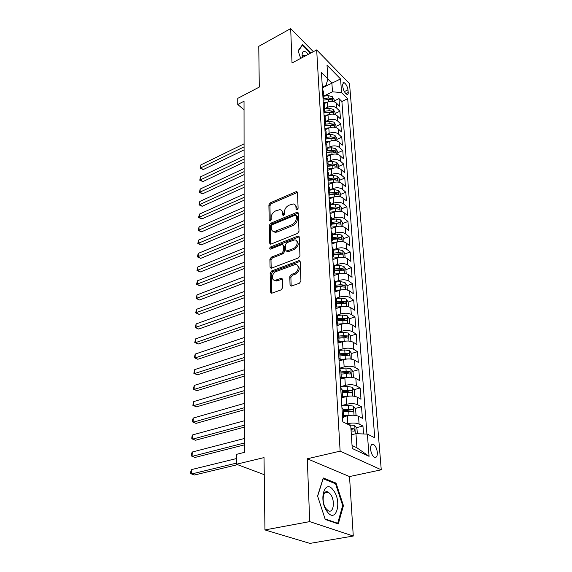 <?xml version="1.0" encoding="UTF-8"?>
<svg xmlns="http://www.w3.org/2000/svg" width="572" height="572" viewBox="0 0 572 572"><rect width="100%" height="100%" fill="white"/><g stroke="black" fill="none" stroke-linecap="round" stroke-linejoin="round"><path stroke-width="0.86" d="M297.111 209.767L298.105 208.287L297.49 192.564L296.696 191.613L295.974 191.734L270.27 202.853L268.897 204.898L269.183 220.42L270.191 221.042L271.164 219.591L271.128 217.56C271.342 214.593 272.823 212.384 275.568 210.932L279.772 209.652C281.41 209.888 282.289 210.939 282.418 212.805L282.475 214.843L283.512 215.458L284.498 213.992L284.441 211.955C284.634 208.966 286.129 206.735 288.924 205.255L293.293 203.954C294.93 204.204 295.817 205.255 295.96 207.1L296.039 209.152L297.111 209.767M377.334 452.431C376.862 448.634 375.632 445.988 373.659 444.508C371.535 443.679 370.513 445.245 370.584 449.206C371.049 453.01 372.272 455.662 374.245 457.164C376.405 458.008 377.434 456.427 377.334 452.431M290.047 284.963L291.212 286.136L299.442 283.212L300.929 280.988L300.186 261.733L299.106 260.603L271.593 270.985L270.156 273.123L270.506 292.092L271.636 293.264L281.195 289.847L282.661 287.659L282.446 279.429L281.338 278.278L275.211 280.301C270.921 280.709 271.8 272.915 276.183 271.486L295.316 264.471C299.628 264.157 298.748 271.95 294.28 273.387L291.262 274.51L289.789 276.705L290.047 284.963L291.234 286.136M313.342 51.687L290.683 28.6L258.766 46.339L259.288 87.08L237.766 98.363L237.745 104.483L244.029 101.215L244.408 452.373L236.458 454.354L236.422 464.242L264.243 474.667M309.709 521.614L353.274 536.035L349.521 476.562L307.286 458.78L309.709 521.614L264.95 529.929L264.028 457.593L236.422 464.242M307.286 458.78L340.125 451.151L316.673 49.921L349.521 83.648L381.259 469.805L340.125 451.151M290.683 28.6L292.013 62.984L316.673 49.921M297.554 233.433L298.999 231.288L298.298 213.277L297.426 212.276L296.761 212.391L270.663 223.273L269.276 225.347L269.598 243.114L270.527 244.165L271.071 244.058L297.554 233.433M299.227 237.101L299.95 255.72L298.484 257.9L271.071 268.311L270.048 267.195L269.898 259.288L271.328 257.164L282.039 252.974L283.476 250.829L283.333 245.617L282.368 244.551L281.817 244.659L270.363 249.135C269.419 248.598 269.526 247.862 270.692 246.911L297.662 236.15L298.255 236.036L299.227 237.101M353.274 536.035L309.917 543.4L264.95 529.929M363.535 433.969L362.948 426.047L356.363 427.67M346.897 423.859L347.776 423.645C352.288 422.715 356.056 422.858 359.08 424.074L358.53 416.28L362.383 418.289L361.54 406.799L355.126 408.472M343.393 411.525L349.335 409.974M341.799 405.534L346.539 404.275C350.986 403.31 354.712 403.46 357.707 404.74L357.171 397.132L360.989 399.227L360.167 388.002L353.918 389.711M343.128 392.664L348.991 391.062M340.647 386.672L345.324 385.364C349.721 384.363 353.403 384.52 356.37 385.85L355.841 378.421L359.624 380.602L358.823 369.634L352.731 371.378M343.986 373.895L348.155 372.694M339.518 368.239L344.144 366.888C348.484 365.851 352.123 366.023 355.062 367.403L354.547 360.138L358.286 362.405L357.507 351.68L351.565 353.46M344.601 355.555L347.175 354.783M338.417 350.228L342.986 348.834C347.275 347.762 350.872 347.94 353.782 349.37L353.274 342.27L356.985 344.616L356.22 334.134L350.421 335.943M344.873 337.68L346.146 337.287M337.745 332.496L341.856 331.188C346.089 330.08 349.649 330.266 352.531 331.746L352.037 324.803L355.712 327.22L354.962 316.967L349.306 318.811M344.651 320.32L345.088 320.184M337.072 315.151L340.748 313.935C344.937 312.798 348.455 312.991 351.308 314.507L350.822 307.722L354.468 310.21L353.732 300.186L348.176 302.059M336.264 298.226L339.668 297.061C343.808 295.896 347.283 296.096 350.107 297.654L349.635 291.019L353.246 293.572L352.531 283.762L347.04 285.678M335.349 281.71L338.61 280.552C342.7 279.365 346.146 279.565 348.941 281.167L348.477 274.674L352.059 277.291L351.351 267.689L345.924 269.648M334.363 265.58L337.573 264.4C341.62 263.184 345.023 263.399 347.797 265.036L347.34 258.68L350.886 261.354L350.2 251.959L344.83 253.961M333.383 249.8L336.558 248.598C340.555 247.361 343.929 247.576 346.675 249.249L346.232 243.028L349.749 245.76L349.07 236.558L343.765 238.595M332.425 234.348L335.564 233.126C339.525 231.86 342.857 232.089 345.574 233.791L345.145 227.699L348.627 230.487L347.969 221.471L342.721 223.545M331.495 219.219L334.599 217.975C338.51 216.695 341.806 216.924 344.501 218.661L344.079 212.691L347.533 215.53L346.889 206.699L341.698 208.809M330.573 204.404L333.648 203.139C337.516 201.837 340.783 202.073 343.45 203.839L343.036 197.998L346.46 200.879L345.824 192.228L340.69 194.373M329.679 189.897L332.711 188.61C336.543 187.287 339.775 187.523 342.421 189.318L342.013 183.598L345.409 186.522L344.787 178.049L339.711 180.223M328.8 175.675L331.803 174.374C335.585 173.03 338.788 173.273 341.412 175.096L341.012 169.491L344.38 172.458L343.772 164.157L338.746 166.352M327.935 161.74L330.909 160.417C334.649 159.059 337.823 159.309 340.426 161.161L340.033 155.663L343.372 158.673L342.771 150.529L337.802 152.753M327.091 148.084L330.03 146.747C333.733 145.374 336.879 145.624 339.453 147.497L339.067 142.106L342.378 145.152L341.791 137.173L336.872 139.425M326.262 134.692L329.172 133.34C332.84 131.946 335.95 132.203 338.502 134.098L338.131 128.814L341.405 131.903L340.833 124.074L335.964 126.348M325.447 121.557L328.328 120.191C331.96 118.79 335.042 119.047 337.573 120.964L337.201 115.787L340.454 118.904L339.897 111.225L336.658 108.087C334.148 106.149 331.095 105.884 327.506 107.3L324.653 108.68M335.078 113.521L339.897 111.225M358.53 416.28C355.512 415.043 351.766 414.9 347.275 415.844L343.715 416.752M357.171 397.132C354.182 395.831 350.479 395.674 346.053 396.661L342.506 397.619M355.841 378.421C352.888 377.07 349.22 376.905 344.852 377.928L341.105 378.986M354.547 360.138C351.616 358.737 347.998 358.565 343.672 359.616L339.453 360.875M353.274 342.27C350.379 340.826 346.796 340.64 342.528 341.727L337.988 343.136M352.037 324.803C349.17 323.309 345.624 323.123 341.405 324.238L336.922 325.69M350.822 307.722C347.983 306.184 344.48 305.991 340.311 307.135L335.878 308.63M349.635 291.019C346.825 289.439 343.357 289.239 339.239 290.412L334.856 291.942M348.477 274.674C345.695 273.058 342.263 272.851 338.188 274.052L333.855 275.611M347.34 258.68C344.58 257.028 341.191 256.814 337.165 258.036L332.883 259.631M346.232 243.028C343.5 241.341 340.14 241.119 336.157 242.371L331.924 243.994M345.145 227.699C342.435 225.983 339.11 225.754 335.178 227.027L330.988 228.678M344.079 212.691C341.398 210.946 338.109 210.71 334.212 212.005L330.073 213.685M343.036 197.998C340.376 196.217 337.123 195.982 333.269 197.29L329.172 198.999M342.013 183.598C339.382 181.789 336.157 181.546 332.346 182.876L328.292 184.613M341.012 169.491C338.402 167.653 335.213 167.41 331.438 168.754L327.434 170.513M340.033 155.663C337.444 153.804 334.284 153.553 330.552 154.919L326.591 156.692M339.067 142.106C336.5 140.219 333.376 139.968 329.687 141.348L326.019 143.029M338.131 128.814C335.585 126.912 332.482 126.655 328.836 128.049L325.439 129.637M337.201 115.787C334.677 113.857 331.61 113.599 327.999 115.008L324.825 116.524M342.649 84.377L342.857 87.101C343.558 90.798 344.966 93.257 347.09 94.48C347.919 94.616 348.298 93.958 348.212 92.514L347.99 89.804C347.283 86.115 345.874 83.662 343.751 82.447L342.649 84.377M352.052 445.488L356.921 447.783L355.956 433.69L367.381 434.105L374.76 437.794L347.683 98.706L341.577 92.6L332.482 91.799L323.874 96.046M367.381 434.105L369.062 456.327L352.245 448.491L350.75 425.79L342.792 421.807L321.435 72.451L327.92 78.936L327.012 65.151L340.547 78.95L341.577 92.6M366.931 434.091L341.892 101.509L338.974 98.62L339.525 106.156L336.293 103.003C333.791 101.051 330.752 100.794 327.177 102.216L324.167 103.682M323.08 99.335L323.916 96.782L322.794 94.645M323.616 91.913L322.479 89.504M342.413 415.587L343.729 416.952L342.599 418.59M343.25 409.194L341.927 407.636M341.205 395.853L342.514 397.283L341.398 398.991M342.042 389.718L340.733 388.095M340.033 376.591L341.32 378.078L340.233 379.858M340.869 370.706L339.568 369.012M338.881 357.786L340.161 359.323L339.089 361.175M339.718 352.137L338.431 350.386M337.759 339.418L339.032 341.012L337.973 342.921M338.595 334.005L337.316 332.189M336.658 321.471L337.923 323.116L336.879 325.089M337.501 316.28L336.229 314.414M335.592 303.939L336.837 305.634L335.814 307.657M336.429 298.956L335.171 297.032M334.541 286.801L335.778 288.538L334.777 290.612M335.378 282.017L334.127 280.051M333.519 270.041L334.749 271.822L333.755 273.945M334.355 265.458L333.111 263.442M332.518 253.653L333.733 255.47L332.761 257.643M333.354 249.256L332.118 247.197M332.368 233.405L331.174 231.331L331.56 237.645L332.747 239.482L331.781 241.699M330.58 221.936L331.774 223.831L330.83 226.09M331.41 217.896L330.201 215.758M330.473 202.717L329.293 200.558L329.665 206.606L330.83 208.515L329.894 210.811M328.721 191.556L329.901 193.515L328.986 195.86M329.551 187.852L328.357 185.635M327.82 176.848L328.993 178.836L328.085 181.21M328.65 173.295L327.463 171.049M326.941 162.441L328.106 164.457L327.213 166.867M327.77 159.037L326.591 156.757M326.076 148.327L327.234 150.372L326.355 152.81M326.905 145.066L325.74 142.757M325.232 134.499L326.376 136.565L325.511 139.039M326.054 131.381L324.896 129.043M324.403 120.942L325.539 123.037L324.682 125.54M325.225 117.961L324.074 115.601M324.41 104.812L323.294 102.452L323.616 107.686L324.717 109.781L323.874 112.305M337.573 120.964L340.833 124.074M338.502 134.098L341.791 137.173M339.453 147.497L342.771 150.529M340.426 161.161L343.772 164.157M341.412 175.096L344.787 178.049M342.421 189.318L345.824 192.228M343.45 203.839L346.889 206.699M344.501 218.661L347.969 221.471M345.574 233.791L349.07 236.558M346.675 249.249L350.2 251.959M347.797 265.036L351.351 267.689M348.941 281.167L352.531 283.762M350.107 297.654L353.732 300.186M351.308 314.507L354.962 316.967M352.531 331.746L356.22 334.134M353.782 349.37L357.507 351.68M355.062 367.403L358.823 369.634M356.37 385.85L360.167 388.002M357.707 404.74L361.54 406.799M359.08 424.074L362.948 426.047M355.956 433.69L351.344 434.806M332.482 91.799L331.882 83.076L327.878 79.072M322.379 87.823L340.547 78.95M322.343 87.201L325.983 85.378L327.92 78.936M349.521 476.562L381.259 469.805M237.745 104.483L244.044 109.824M334.198 100.944L338.974 98.62M341.892 101.509L347.683 98.706M369.062 456.327L356.921 447.783M310.982 52.939L302.638 44.473L298.098 50.722L300.693 58.387M338.295 523.923L343.436 505.612L336.05 483.104L323.259 477.956L317.582 495.981L325.232 519.462L338.295 523.923M334.706 483.39L336.05 483.104M342.628 505.77L343.436 505.612M297.075 209.781L297.004 207.908L295.252 205.005M281.703 210.66L283.476 213.599L283.526 215.458M297.476 192.428L271.321 203.639L269.948 205.691L270.241 221.021M298.277 213.077L271.736 224.045L270.341 226.119L270.72 244.151M296.289 215.801L295.209 215.172L272.272 224.703L271.3 226.162L271.342 228.328C271.464 230.316 272.415 231.41 274.181 231.596L291.806 224.796C294.666 223.323 296.189 221.057 296.368 217.989L296.289 215.801L297.34 216.602L296.232 215.522M273.194 231.395L275.254 232.368L277.105 232.017L276.033 231.245M297.34 216.602L297.419 218.79C297.247 221.85 295.724 224.11 292.864 225.582L277.105 232.017M283.247 245.166L284.413 246.382L284.556 251.587L283.126 253.725L272.415 257.9L270.992 260.024L271.2 268.304M299.185 236.822L271.772 247.662L270.785 249.035M293.343 248.555C297.597 247.104 298.641 239.797 294.601 239.897L286.837 242.664L285.399 244.802L285.55 250.014L286.551 251.101L293.343 248.555L294.416 249.32C298.57 246.332 299.285 243.508 296.561 240.848M286.679 251.101L288.166 251.759L287.087 251.001M294.416 249.32L288.166 251.759M297.461 265.394C300.336 268.168 299.642 271.085 295.374 274.131L292.356 275.246L290.883 277.434L291.155 285.685M274.202 280.173L276.319 281.016L277.477 280.773L276.376 280.058M282.375 279.007L277.477 280.773M300.121 261.368L272.694 271.707L271.257 273.845L271.7 293.257M334.255 101.78L334.112 99.628L332.246 96.639L328.178 95.603L323.874 96.16M327.592 102.023L323.409 102.567M244.08 143.844L200.908 164.858L200.822 167.839L203.217 169.584L244.087 149.885M323.137 100.179L328.428 99.499L332.025 100.071L331.574 98.455L328.328 97.991L323.559 98.606M323.13 100.093L329.594 99.421L331.574 98.455M203.217 169.584L200.107 168.175L244.08 146.882M200.107 168.175L200.908 164.858M308.422 54.29C304.461 50.136 302.345 50.407 302.066 55.091L302.402 57.479M305.405 55.892L303.968 55.184C302.974 55.084 302.438 55.784 302.366 57.3M298.219 51.087L302.545 45.117L310.51 53.189M301.923 45.46L302.545 45.117M333.519 490.497C325.003 477.856 318.032 499.878 327.205 511.69C336.071 524.116 342.342 501.708 333.519 490.497M330.444 494.194L328.428 492.256C323.037 488.524 320.978 502.273 326.09 508.687L328.021 510.546C333.533 514.328 335.471 500.507 330.444 494.194M336.837 523.43L337.695 523.273L325.068 518.947M317.646 496.181L323.137 478.75L335.535 483.719L342.692 505.534L337.695 523.273M335.149 114.572L334.992 112.276L333.111 109.281L329 108.258L324.66 108.809M328.478 114.793L324.059 115.351M244.087 156.063L200.55 176.848L200.457 179.88L202.881 181.61L244.094 162.126M323.909 112.906L329.257 112.226L332.875 112.791L332.432 111.147L329.157 110.689L324.496 111.283M323.902 112.777L330.43 112.105L332.432 111.147M202.881 181.61L199.742 180.187L244.094 159.152M199.742 180.187L200.55 176.848M336.057 127.62L335.886 125.175L333.991 122.172L329.844 121.157L325.461 121.707M329.393 127.806L324.86 128.371M244.101 168.504L200.179 189.053L200.086 192.135L202.531 193.844L244.108 174.589M324.703 125.876L330.108 125.204L333.741 125.761L333.304 124.088L330.001 123.638L325.425 124.21M324.696 125.704L331.288 125.039L333.304 124.088M202.531 193.844L199.363 192.414L244.108 171.65M199.363 192.414L200.179 189.053M336.979 140.926L336.801 138.324L334.885 135.314L330.702 134.313L326.269 134.856M330.337 141.084L325.668 141.649M244.115 181.174L199.807 201.466L199.714 204.604L202.173 206.285L244.122 187.273M325.511 139.103L330.966 138.438L334.627 138.982L334.198 137.287L330.866 136.837L326.34 137.394M325.647 138.867L332.153 138.231L334.198 137.287M202.173 206.285L198.984 204.855L244.122 184.377M198.984 204.855L199.807 201.466M337.923 154.497L337.73 151.73L335.8 148.713L331.574 147.726L327.098 148.262M331.31 154.619L326.498 155.191M327.034 156.492L326.576 156.549M244.13 194.072L199.428 214.107L199.328 217.296L201.816 218.954L244.137 200.2M326.54 152.574L331.846 151.938L335.521 152.474L335.113 150.751L331.739 150.307L327.241 150.844M326.748 152.274L333.047 151.68L335.113 150.751M201.816 218.954L198.591 217.51L244.137 197.34M198.591 217.51L199.428 214.107M338.881 168.34L338.681 165.408L336.736 162.384L332.468 161.411L327.949 161.94M332.311 168.425L327.341 169.005M327.956 170.284L327.42 170.342M244.144 207.214L199.035 226.97L198.942 230.223L201.451 231.853L244.151 213.356M327.634 166.309L332.747 165.708L336.443 166.23L336.036 164.479L332.639 164.042L328.113 164.572M327.827 165.959L333.955 165.394L336.036 164.479M201.451 231.853L198.198 230.402L244.151 210.539M198.198 230.402L199.035 226.97M339.868 182.461L339.646 179.358L337.687 176.333L333.376 175.375L328.814 175.897M333.347 182.518L328.199 183.104M328.9 184.348L328.285 184.42M244.158 220.606L198.641 240.068L198.541 243.379L201.079 244.988L244.165 226.769M328.707 180.323L333.662 179.758L337.38 180.266L336.987 178.485L333.548 178.056L328.979 178.586M328.871 179.93L334.877 179.393L336.987 178.485M201.079 244.988L197.798 243.522L244.165 223.995M197.798 243.522L198.641 240.068M340.869 196.882L340.64 193.593L338.66 190.569L334.305 189.618L329.694 190.14M334.427 196.89L329.079 197.49M329.872 198.706L329.165 198.784M244.172 234.248L198.241 253.403L198.134 256.778L200.7 258.358L244.18 240.433M329.765 194.637L334.599 194.094L338.331 194.587C338.981 194.258 338.853 193.651 337.952 192.778L334.484 192.356L329.865 192.878M329.88 194.194L335.821 193.672L337.952 192.778M200.7 258.358L197.383 256.885L244.18 237.702M197.383 256.885L198.241 253.403M341.892 211.597L341.648 208.129L339.646 205.091L335.249 204.161L330.595 204.676M335.549 211.561L329.98 212.169M330.866 213.363L330.058 213.449M244.187 248.155L197.826 266.988L197.726 270.427L200.307 271.972L244.194 254.354M330.795 209.252L335.549 208.73L339.303 209.216C339.982 208.873 339.861 208.258 338.939 207.371L335.435 206.957L330.766 207.472M330.845 208.759L336.786 208.251L338.939 207.371M200.307 271.972L196.968 270.492L244.194 251.673M196.968 270.492L197.826 266.988M342.935 226.626L342.678 222.958L340.662 219.92L336.222 219.005L331.51 219.512M336.744 226.541L330.895 227.163M331.896 228.321L330.973 228.421M244.201 262.326L197.412 280.831L197.304 284.327L199.914 285.843L244.208 268.547M331.789 224.174L336.522 223.673L340.297 224.138C340.998 223.802 340.883 223.173 339.947 222.265L336.407 221.864L331.688 222.365M331.767 223.631L337.766 223.13L339.947 222.265M199.914 285.843L196.539 284.356L244.208 265.916M196.539 284.356L197.412 280.831M344.001 241.97L343.729 238.102L341.691 235.063L337.208 234.162L332.446 234.663M337.973 241.842L331.832 242.471M332.947 243.6L331.91 243.708M244.223 276.776L196.982 294.923L196.875 298.491L199.514 299.978L244.23 283.018M332.74 239.425L337.516 238.932L341.312 239.382C342.042 239.039 341.927 238.402 340.976 237.48L337.394 237.08L332.625 237.58M332.704 238.817L338.767 238.331L340.976 237.48M199.514 299.978L196.11 298.477L244.223 280.437M196.11 298.477L196.982 294.923M345.088 257.643L344.809 253.568L342.75 250.522L338.216 249.649L333.404 250.143M339.246 257.479L332.79 258.115M334.034 259.202L332.861 259.323M244.237 291.513L196.553 309.295L196.439 312.927L199.106 314.378L244.244 297.769M333.705 255.005L338.531 254.511L342.349 254.955C343.107 254.604 343 253.961 342.027 253.017L338.409 252.624L333.59 253.117M333.662 254.333L339.797 253.846L342.027 253.017M199.106 314.378L195.667 312.863L244.237 295.245M195.667 312.863L196.553 309.295M346.203 273.659L345.903 269.369L343.829 266.323L339.246 265.465L334.384 265.944M340.547 273.452L333.762 274.088M335.156 275.139L333.833 275.275M244.251 306.542L196.11 323.931L195.996 327.634L198.691 329.05L244.258 312.812M334.692 270.921L339.575 270.434L343.407 270.863C344.194 270.506 344.094 269.848 343.1 268.883L339.446 268.511L334.57 268.99M334.649 270.177L340.84 269.705L343.1 268.883M198.691 329.05L195.216 327.534L244.258 310.353M195.216 327.534L196.11 323.931M347.34 290.033L347.025 285.507L344.93 282.461L340.304 281.624L335.385 282.103M341.892 289.789L335.013 290.39M336.315 291.434L334.834 291.57M244.265 321.879L195.66 338.86L195.545 342.635L198.262 344.015L244.273 328.164M335.7 287.18L340.633 286.708L344.487 287.115C345.302 286.758 345.209 286.086 344.194 285.106L340.504 284.734L335.578 285.206M335.65 286.372L341.913 285.907L344.194 285.106M198.262 344.015L194.759 342.485L195.545 342.635L244.273 325.761M194.759 342.485L195.66 338.86M348.505 306.764L348.169 302.009L346.053 298.956L341.377 298.141L336.393 298.613M343.272 306.499L336.4 307.05M337.516 308.079L335.85 308.229M244.287 337.523L195.202 354.075L195.081 357.929L197.833 359.266L244.294 343.822M336.729 303.796L341.713 303.339L345.588 303.732C346.439 303.367 346.346 302.681 345.316 301.68L341.584 301.322L336.601 301.787M336.672 302.924L343.007 302.459L345.316 301.68M197.833 359.266L194.294 357.729L195.081 357.929L244.287 341.484M194.294 357.729L195.202 354.075M349.692 323.866L349.342 318.869L347.204 315.815L342.478 315.029L337.301 315.494M344.687 323.588L337.737 324.088M338.76 325.096L336.894 325.261M244.301 353.489L194.73 369.591L194.616 373.523L197.39 374.817L244.308 359.802M337.78 320.792L342.821 320.341L346.718 320.713C347.597 320.341 347.511 319.648 346.46 318.625L342.692 318.282L337.652 318.733M337.716 319.841L344.122 319.39L346.46 318.625M197.39 374.817L193.815 373.273L194.616 373.523L244.308 357.529M193.815 373.273L194.73 369.591M350.908 341.355L350.543 336.107L348.384 333.061L343.6 332.296L338.052 332.782M346.153 341.069L339.003 341.52M340.047 342.499L338.295 342.649M244.323 369.784L194.251 385.421L194.13 389.425L196.94 390.683L244.33 376.111M338.853 338.166L343.958 337.723L347.869 338.081C348.784 337.709 348.705 336.994 347.633 335.957L343.822 335.621L338.724 336.064M338.788 337.137L345.266 336.693L347.633 335.957M196.94 390.683L193.329 389.124L194.13 389.425L244.323 373.909M193.329 389.124L194.251 385.421M351.83 359.195L351.766 353.739L349.585 350.693L344.752 349.957L338.574 350.479M347.654 358.959L340.168 359.366M341.391 360.296L339.854 360.424M244.337 386.422L193.765 401.565L193.643 405.655L196.475 406.864L244.344 392.764M339.954 355.941L345.116 355.512L349.042 355.848C349.993 355.469 349.928 354.74 348.834 353.675L344.973 353.353L339.818 353.789M339.882 354.826L346.439 354.397L348.834 353.675M193.765 401.565L192.828 405.298L193.643 405.655L244.344 390.633M352.81 377.463L353.403 377.27L353.024 371.779L350.815 368.733L345.931 368.025L339.539 368.54M349.199 377.27L341.298 377.627M342.792 378.507L341.269 378.628M244.358 403.41L193.272 418.046L193.143 422.215L196.01 423.38L244.366 409.767M341.076 374.124L346.303 373.709L350.25 374.024C351.237 373.638 351.172 372.901 350.057 371.814L346.16 371.5L340.941 371.922M341.005 372.93L347.633 372.508L350.057 371.814M193.272 418.046L192.378 420.134L192.328 421.8L193.143 422.215L244.358 407.714M353.832 396.174L354.697 395.86L354.304 390.233L352.073 387.194L347.14 386.508L340.669 387.015M350.786 396.017L342.449 396.317M344.265 397.14L342.514 397.275L342.035 389.546M244.373 420.763L192.764 434.856L192.635 439.117L195.531 440.233L244.38 427.134M342.228 392.735L351.48 392.628C352.502 392.235 352.452 391.477 351.315 390.369L342.092 390.483M342.149 391.448L348.863 391.041L351.315 390.369M192.764 434.856L191.863 436.944L191.806 438.638L192.635 439.117L244.38 425.16M354.905 415.343L356.013 414.879L355.62 409.123L353.36 406.091L348.369 405.434L341.82 405.92M352.423 415.215L343.636 415.458M345.81 416.216L343.693 416.373M244.394 438.495L192.242 452.023L192.113 456.37L195.038 457.436L244.401 444.873M343.407 411.783L352.752 411.676C353.803 411.268 353.753 410.496 352.609 409.366L343.264 409.473M343.322 410.403L350.121 410.01L352.602 409.366L350.114 410.01M192.242 452.023L191.334 454.096L191.277 455.834L192.113 456.37L244.401 442.993M357.328 433.74L356.957 428.464L354.683 425.432L348.906 424.867M352.002 434.648L351.337 434.634M236.443 458.572L191.713 469.548L191.584 473.981L194.544 474.996L237.53 464.657M351.086 430.873L354.075 431.181C355.126 430.752 355.083 429.972 353.946 428.821L350.929 428.507M350.993 429.408L353.946 428.821M191.713 469.548L190.798 471.614L190.741 473.38L191.584 473.981L236.422 463.141M347.776 423.645L347.275 415.844M346.539 404.275L346.053 396.661M345.324 385.364L344.852 377.928M344.144 366.888L343.672 359.616M342.986 348.834L342.528 341.727M341.856 331.188L341.405 324.238M340.748 313.935L340.311 307.135M339.668 297.061L339.239 290.412M338.61 280.552L338.188 274.052M337.573 264.4L337.165 258.036M336.558 248.598L336.157 242.371M335.564 233.126L335.178 227.027M334.599 217.975L334.212 212.005M333.648 203.139L333.269 197.29M332.711 188.61L332.346 182.876M331.803 174.374L331.438 168.754M330.909 160.417L330.552 154.919M330.03 146.747L329.687 141.348M329.172 133.34L328.836 128.049M328.328 120.191L327.999 115.008M327.506 107.3L327.177 102.216M322.822 94.666L322.508 89.532M342.442 415.601L341.956 407.65M341.241 395.867L340.762 388.109M340.061 376.605L339.596 369.033M338.91 357.8L338.46 350.407M337.787 339.439L337.344 332.21M336.693 321.493L336.257 314.428M335.621 303.961L335.199 297.054M334.57 286.822L334.155 280.073M333.548 270.063L333.14 263.463M332.546 253.675L332.146 247.218M330.602 221.957L330.23 215.78M328.75 191.584L328.385 185.657M327.849 176.87L327.491 171.071M326.969 162.462L326.619 156.778M326.104 148.348L325.761 142.785M325.261 134.52L324.925 129.065M324.431 120.971L324.102 115.623M336.658 108.087L336.293 103.003M344.351 91.591L347.99 89.804M345.853 93.665L348.212 92.514M297.004 207.908L295.96 207.1M283.369 215.515L282.475 214.843M283.476 213.599L282.418 212.805M270.084 221.078L269.183 220.42M269.948 205.691L268.897 204.898M271.321 203.639L270.27 202.853M297.011 192.557L295.974 191.734M296.918 209.831L296.039 209.152M270.685 243.865L269.598 243.114M270.341 226.119L269.276 225.347M271.736 224.045L270.663 223.273M297.812 213.199L296.761 212.391M292.864 225.582L291.806 224.796M297.419 218.79L296.368 217.989M271.149 267.925L270.048 267.195M270.992 260.024L269.898 259.288M272.415 257.9L271.328 257.164M283.126 253.725L282.039 252.974M284.556 251.587L283.476 250.829M284.413 246.382L283.333 245.617M271.772 247.662L270.692 246.911M298.727 236.93L297.662 236.15M290.883 277.434L289.789 276.705M292.356 275.246L291.262 274.51M295.374 274.131L294.28 273.387M282.003 279.093L280.895 278.371M271.621 292.792L270.506 292.092M271.257 273.845L270.156 273.123M272.694 271.707L271.593 270.985M299.671 261.461L298.591 260.71M332.618 101.38L332.296 96.718M328.328 97.991L328.178 95.603M328.571 101.68L328.428 99.499M333.49 114.178L333.161 109.359M329.157 110.689L329 108.258M329.408 114.479L329.257 112.226M334.377 127.234L334.041 122.244M330.001 123.638L329.844 121.157M330.258 127.527L330.108 125.204M335.285 140.54L334.935 135.385M330.866 136.837L330.702 134.313M331.124 140.834L330.966 138.438M336.214 154.111L335.85 148.791M331.739 150.307L331.574 147.726M332.01 154.404L331.846 151.938M337.158 167.961L336.786 162.462M332.639 164.042L332.468 161.411M332.911 168.254L332.747 165.708M338.123 182.096L337.737 176.412M333.548 178.056L333.376 175.375M333.833 182.382L333.662 179.758M339.11 196.518L338.71 190.64M334.484 192.356L334.305 189.618M334.77 196.797L334.599 194.094M340.111 211.24L339.697 205.169M335.435 206.957L335.249 204.161M335.728 211.518L335.549 208.73M341.141 226.276L340.712 219.998M336.407 221.864L336.222 219.005M336.708 226.548L336.522 223.673M342.192 241.627L341.749 235.135M337.394 237.08L337.208 234.162M337.709 241.863L337.516 238.932M343.257 257.314L342.8 250.6M338.409 252.624L338.216 249.649M338.731 257.514L338.531 254.511M344.351 273.337L343.879 266.395M339.446 268.511L339.246 265.465M339.768 273.502L339.575 270.434M345.474 289.711L344.98 282.539M340.504 284.734L340.304 281.624M340.833 289.84L340.633 286.708M346.611 306.449L346.11 299.034M341.584 301.322L341.377 298.141M341.927 306.542L341.713 303.339M347.783 323.566L347.261 315.894M342.692 318.282L342.478 315.029M343.036 323.616L342.821 320.341M348.977 341.076L348.434 333.14M343.822 335.621L343.6 332.296M344.172 341.076L343.958 337.723M350.2 358.98L349.642 350.772M344.973 353.353L344.752 349.957M345.338 358.937L345.116 355.512M351.451 377.305L350.872 368.811M346.16 371.5L345.931 368.025M346.532 377.213L346.303 373.709M352.731 396.06L352.13 387.273M347.368 390.075L347.14 386.508M347.747 395.917L347.519 392.328M354.039 415.265L353.417 406.163M348.605 409.08L348.369 405.434M348.999 415.065L348.763 411.39M355.312 433.848L354.74 425.511M349.664 425.246L349.635 424.81M351.394 429.429L353.911 428.814M371.271 445.059L373.659 444.508M323.916 96.782L323.602 91.656M324.717 109.781L324.395 104.554M325.539 123.037L325.211 117.703M326.376 136.565L326.04 131.124M327.234 150.372L326.891 144.816M328.106 164.457L327.756 158.787M328.993 178.836L328.635 173.044M329.901 193.515L329.536 187.609M330.83 208.515L330.459 202.474M331.774 223.831L331.395 217.66M332.747 239.482L332.353 233.176M333.733 255.47L333.34 249.035M334.749 271.822L334.341 265.236M335.778 288.538L335.364 281.803M336.837 305.634L336.415 298.748M337.923 323.116L337.487 316.073M339.032 341.012L338.581 333.805M340.161 359.323L339.704 351.952M341.32 378.078L340.855 370.527M343.729 416.952L343.236 409.023M342.821 82.911L343.751 82.447M297.419 192.185L296.696 191.613M298.219 212.884L297.426 212.276M275.254 232.368L274.181 231.596M287.63 251.859L286.551 251.101M299.149 236.694L298.255 236.036M276.319 281.016L275.211 280.301M282.353 278.943L281.338 278.278M300.1 261.304L299.106 260.603M302.667 55.877L303.968 55.184M302.173 56.213L302.109 55.613M324.46 493.064L328.428 492.256"/></g></svg>
